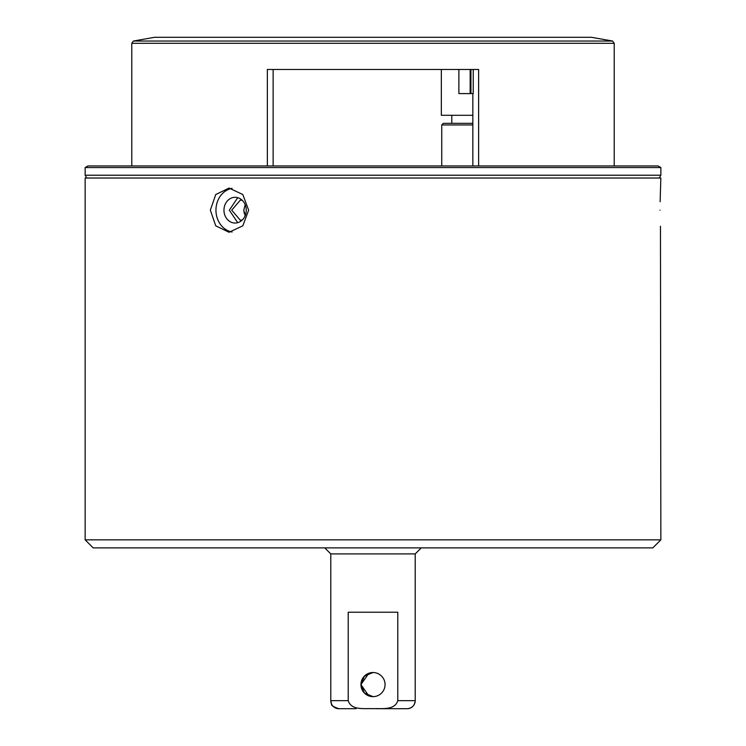 <?xml version="1.0" encoding="UTF-8"?>
<svg xmlns="http://www.w3.org/2000/svg" width="746" height="746" viewBox="0 0 746 746"><rect width="100%" height="100%" fill="white"/><g stroke="black" fill="none" stroke-linecap="round" stroke-linejoin="round"><path stroke-width="1.12" d="M242.338 219.958L240.324 220.229L231.717 210.176L240.324 200.124L242.338 200.394M245.173 204.684L243.793 210.176L245.173 215.669M87.925 165.948L658.075 165.948L660.853 167.561L85.147 167.561L87.925 165.948M659.25 178.014L660.853 175.226L660.853 167.561M86.75 178.014L85.147 175.226L660.853 175.226M85.147 175.226L85.147 167.561M244.278 213.542L243.793 210.176M210.344 210.176L215.743 194.538L229.069 188.067L242.823 194.538L248.642 210.176L242.832 225.805L229.069 232.286L215.743 225.814L210.344 210.176M232.09 188.337A22.11 19.154 -90 0 0 215.948 210.176A22.11 19.154 -90 0 0 232.09 232.015M246.245 210.176A12.869 11.143 -90 0 0 235.102 197.308A12.869 11.143 -90 0 0 223.959 210.176A12.869 11.143 -90 0 0 235.102 223.045A12.869 11.143 -90 0 0 246.245 210.176M237.722 197.671L229.339 210.176L237.722 222.681M660.005 210.176C660.928 181.651 660.928 181.651 660.005 210.176C660.928 238.711 660.928 238.711 660.005 210.176M85.147 539.843L660.853 539.843L652.815 547.881L93.185 547.881L85.147 539.843L85.147 178.014L660.853 178.014L660.135 201.7M660.462 226.252L660.853 539.843M397.786 700.662L397.786 612.214L348.214 612.214L348.214 700.662C351.338 710.807 364.803 708.14 373 708.7C381.187 708.15 394.69 710.789 397.786 700.662L415.214 700.662L415.214 553.914L330.786 553.914L324.752 547.881M373 672.519L364.421 676.09L360.943 684.576A12.057 12.057 -90 0 0 373 696.643A12.057 12.057 -90 0 0 385.057 684.576A12.057 12.057 -90 0 0 373 672.519A12.057 12.057 -90 0 0 360.933 684.576L364.067 676.473L371.844 672.575M368.822 695.897L360.943 684.576L364.43 693.071L373 696.643L364.421 693.062L360.943 684.576L368.86 673.246M330.786 553.914L330.786 700.662A8.038 8.038 -90 0 0 338.824 708.7L356.112 708.7M407.176 708.7C412.053 708.224 414.739 705.539 415.214 700.662A8.038 8.038 90 0 1 407.176 708.7L376.46 708.7M472.843 124.946L441.744 124.946L443.348 123.332L472.843 123.332M133.366 41.039L612.634 41.039L614.219 43.305L131.781 43.305L133.366 41.039L154.581 37.3L591.419 37.3L612.634 41.039M472.843 115.294L441.343 115.294L441.343 69.462M478.624 165.948L478.624 69.462L267.357 69.462L267.357 165.948M470.157 69.462L470.157 93.586L473.225 93.586L473.225 69.462M470.157 93.586L458.874 93.586L458.874 69.462M338.824 708.7C333.369 706.798 330.954 705.278 331.578 704.14L330.786 700.662L348.214 700.662M470.94 93.586L470.94 69.462M415.214 553.914L421.248 547.881M441.744 165.948L441.744 124.946M451.796 123.332L451.796 115.294M131.781 165.948L131.781 43.305M614.219 165.948L614.219 43.305M472.843 165.948L472.843 93.586M273.139 165.948L273.139 69.462"/></g></svg>
